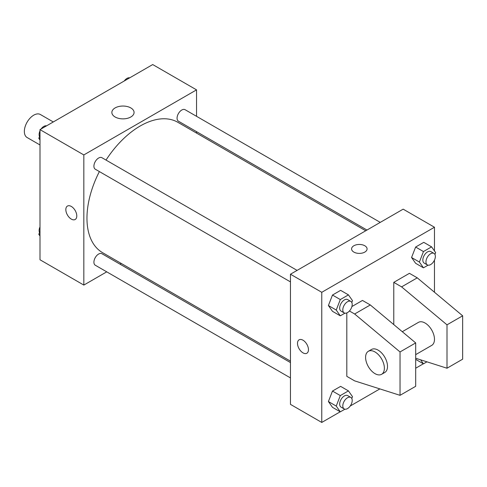 <?xml version="1.0" encoding="UTF-8"?>
<svg xmlns="http://www.w3.org/2000/svg" width="487" height="487" viewBox="0 0 487 487"><rect width="100%" height="100%" fill="white"/><g stroke="black" fill="none" stroke-linecap="round" stroke-linejoin="round"><path stroke-width="0.73" d="M53.284 121.957L40.384 114.512A13.283 7.67 120 0 0 30.145 118.067A13.283 7.67 120 0 0 24.35 131.435A13.283 7.67 120 0 0 27.102 137.517L40.001 144.968M106.744 271.843L83.831 285.072L40.001 259.766L40.001 129.627L152.711 64.558L196.541 89.864L196.541 116.32M121.269 263.461L120.027 264.179M99.378 171.576A75.266 43.459 120 0 0 86.966 218.194A75.266 43.459 120 0 0 102.55 252.65L290.459 361.141M365.731 230.771L177.822 122.286A75.266 43.459 120 0 0 106.02 160.071M196.541 131.654L196.541 133.091M83.831 285.072L83.831 154.933L196.541 89.864M380.256 222.382L185.084 109.703A6.641 3.835 120 0 0 179.965 111.486A6.641 3.835 120 0 0 177.067 118.164A6.641 3.835 120 0 0 178.443 121.208L366.973 230.053M290.459 362.572L101.929 253.727A6.641 3.835 120 0 0 96.816 255.505A6.641 3.835 120 0 0 93.912 262.189A6.641 3.835 120 0 0 95.288 265.232L290.459 377.912M290.459 281.894L95.288 169.214A6.641 3.835 -60 0 1 95.288 161.544A6.641 3.835 -60 0 1 101.929 157.709L297.1 270.395M83.831 154.933L40.001 129.627M115.115 116.99A11.104 6.41 180 0 1 111.864 112.454A11.104 6.41 180 0 1 122.968 106.044A11.104 6.41 180 0 1 134.071 112.454A11.104 6.41 180 0 1 127.217 118.378A11.104 6.41 180 0 1 115.115 116.99M76.788 215.936A7.749 4.474 60 0 1 75.187 219.485A7.749 4.474 60 0 1 67.437 215.011A7.749 4.474 60 0 1 67.437 206.062A7.749 4.474 60 0 1 73.409 208.138A7.749 4.474 60 0 1 76.788 215.936M75.187 219.485A7.749 4.474 60 0 1 67.437 215.011A7.749 4.474 60 0 1 67.437 206.062M340.212 411.795L321.767 422.442L290.459 404.368L290.459 274.224L403.169 209.154L434.471 227.234L434.471 250.963M423.361 363.789L415.691 368.221M379.86 388.906L350.232 406.006M434.471 260.101L434.471 292.243M364.818 252.083A7.749 4.474 180 0 1 356.368 253.057A7.749 4.474 180 0 1 351.59 248.924A7.749 4.474 180 0 1 359.339 244.45A7.749 4.474 180 0 1 367.082 248.924A7.749 4.474 180 0 1 364.818 252.083M321.767 422.442L321.767 292.303L290.459 274.224M321.767 292.303L434.471 227.234M367.082 248.924A7.749 4.474 0 0 0 359.339 244.45A7.749 4.474 0 0 0 351.59 248.924M299.109 339.816A7.749 4.474 -120 0 0 297.922 346.026A7.749 4.474 -120 0 0 302.987 352.85A7.749 4.474 60 0 1 297.922 346.026A7.749 4.474 60 0 1 299.109 339.816A7.749 4.474 60 0 1 306.859 344.291A7.749 4.474 60 0 1 306.859 353.239A7.749 4.474 60 0 1 302.981 352.856A7.749 4.474 -120 0 0 306.859 353.239M411.564 257.52L415.63 247.043L423.763 242.343L415.63 247.043L411.564 257.52L415.63 263.309L411.564 257.52L419.392 262.043L423.459 251.56L431.592 246.86L435.658 252.65L434.946 254.476M328.408 305.532L332.475 295.049L340.614 290.349L332.475 295.049L328.408 305.532L332.475 311.315L328.408 305.532L336.237 310.049L340.303 299.566L348.436 294.872L352.503 300.656L351.797 302.482M328.408 401.544L332.475 391.061L340.614 386.368L332.475 391.061L328.408 401.544L332.475 407.333L328.408 401.544L336.237 406.067L340.303 395.584L348.436 390.884L352.503 396.674L351.797 398.5M393.776 324.586L393.776 282.363L409.427 273.323L417.256 277.84L462.65 315.801L462.65 359.181L446.999 368.221L446.999 324.835L401.598 286.88L393.776 282.363M349.435 310.986L354.639 313.993L400.034 351.949L400.034 395.328L354.639 380.871L346.811 376.354L346.811 312.922M400.034 395.328L415.691 386.294L415.691 342.915L370.297 304.953L362.468 300.436L351.894 306.542M415.691 354.633L431.726 345.38A13.283 7.67 -120 0 0 431.726 330.04A13.283 7.67 -120 0 0 418.443 322.37L402.28 331.702M415.691 358.243L446.999 368.221M368.349 351.291L371.478 349.483A13.283 7.67 60 0 1 384.76 357.154A13.283 7.67 60 0 1 384.76 372.488L381.631 374.296A13.283 7.67 60 0 1 374.99 373.639A13.283 7.67 60 0 1 366.315 361.938A13.283 7.67 60 0 1 368.349 351.291A13.283 7.67 60 0 1 381.631 358.962A13.283 7.67 60 0 1 381.631 374.296M462.65 315.801L446.999 324.835M415.691 342.915L400.034 351.949M417.256 277.84L401.598 286.88M370.297 304.953L354.639 313.993M40.001 140.019L38.82 138.338L40.001 135.283M42.832 127.996L51.117 123.211M40.001 139.02L38.82 138.338M40.001 130.881A6.641 3.835 120 0 0 39.124 134.546A6.641 3.835 120 0 0 39.532 136.506M46.417 125.816A6.641 3.835 120 0 0 41.091 129M125.987 79.984L134.266 75.205M129.572 77.804A6.641 3.835 120 0 0 124.246 80.994M40.001 236.037L38.82 234.35L40.001 231.301M40.001 235.032L38.82 234.35M40.001 226.899A6.641 3.835 120 0 0 39.124 230.558A6.641 3.835 120 0 0 39.532 232.524M344.906 313.178L340.303 315.832L336.237 310.049M350.823 301.41L347.694 299.602A6.641 3.835 120 0 0 342.574 301.38A6.641 3.835 120 0 0 339.676 308.064A6.641 3.835 120 0 0 341.052 311.102L344.181 312.91A6.641 3.835 120 0 0 350.823 309.075A6.641 3.835 120 0 0 350.823 301.41A6.641 3.835 120 0 0 345.703 303.188A6.641 3.835 120 0 0 342.805 309.872A6.641 3.835 120 0 0 344.181 312.91M340.303 315.832L332.475 311.315M340.303 299.566L332.475 295.049M348.436 294.872L340.614 290.349M428.061 265.172L423.459 267.826L419.392 262.043M433.972 253.398L430.843 251.59A6.641 3.835 120 0 0 425.723 253.374A6.641 3.835 120 0 0 422.826 260.058A6.641 3.835 120 0 0 424.201 263.096L427.336 264.904A6.641 3.835 120 0 0 433.972 261.069A6.641 3.835 120 0 0 433.972 253.398A6.641 3.835 120 0 0 428.858 255.182A6.641 3.835 120 0 0 425.961 261.866A6.641 3.835 120 0 0 427.336 264.904M423.459 267.826L415.63 263.309M423.459 251.56L415.63 247.043M431.592 246.86L423.763 242.343M344.906 409.196L340.303 411.85L336.237 406.067M350.823 397.422L347.694 395.614A6.641 3.835 120 0 0 342.574 397.398A6.641 3.835 120 0 0 339.676 404.076A6.641 3.835 120 0 0 341.052 407.12L344.181 408.928A6.641 3.835 120 0 0 350.823 405.093A6.641 3.835 120 0 0 350.823 397.422A6.641 3.835 120 0 0 345.703 399.206A6.641 3.835 120 0 0 342.805 405.884A6.641 3.835 120 0 0 344.181 408.928M340.303 411.85L332.475 407.333M340.303 395.584L332.475 391.061M348.436 390.884L340.614 386.368M426.941 361.829L423.459 363.844L420.628 359.82M423.459 363.844L415.691 359.357"/></g></svg>
